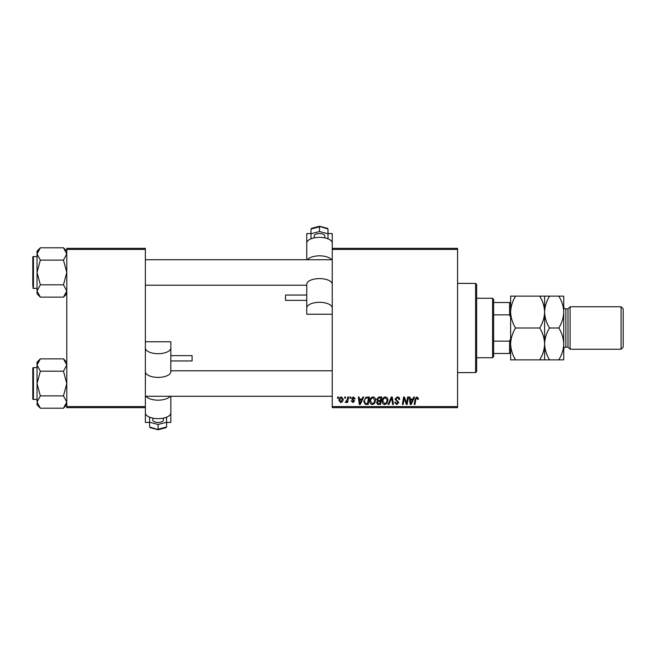 <?xml version="1.0" encoding="UTF-8"?>
<svg xmlns="http://www.w3.org/2000/svg" width="656" height="656" viewBox="0 0 656 656"><rect width="100%" height="100%" fill="white"/><g stroke="black" fill="none" stroke-linecap="round" stroke-linejoin="round"><path stroke-width="0.98" d="M332.248 248.362L457.552 248.362L457.552 249.419L332.248 249.419L332.248 243.081A12.743 5.724 180 0 0 319.505 237.357A12.743 5.724 180 0 0 306.762 243.081L306.762 259.719M369.795 401.242C369.787 398.881 370.861 397.446 373.043 396.921C374.748 397.241 375.601 398.307 375.593 400.135L374.576 403.432L372.37 404.555C370.599 404.227 369.746 403.128 369.795 401.242M361.973 399.045L362.883 397.019L363.719 397.019L360.267 404.457L359.324 404.457L358.307 397.019L359.086 397.019L359.332 399.045L361.973 399.045M416.929 396.921L418.454 398.561L418.38 399.242L417.61 399.34L416.88 397.79L415.863 399.192L414.977 404.457L414.19 404.457L415.109 399.004L416.929 396.921M394.994 399.11L397.323 396.921C398.889 397.011 399.652 397.848 399.627 399.438L398.856 399.529L398.659 398.438L397.274 397.79L395.765 399.037L398.856 402.579L396.773 404.555L394.609 402.235L395.379 402.161L396.798 403.686L398.085 402.628L394.994 399.11M388.049 404.457L391.296 397.019L392.28 397.019L393.42 404.457L392.641 404.457L391.665 398.085L388.877 404.457L388.049 404.457M382.153 401.242C382.145 398.881 383.219 397.446 385.392 396.921C387.106 397.241 387.958 398.307 387.95 400.135L386.925 403.432L384.719 404.555C382.956 404.227 382.104 403.128 382.153 401.242M337.471 398.085L337.651 397.019L338.422 397.019L338.266 398.085L337.471 398.085M332.248 406.581L457.552 406.581L457.552 407.638L332.248 407.638L332.248 249.419M457.552 406.581L457.552 249.419M376.651 399.332L378.791 397.019L381.767 397.019L380.513 404.457L377.577 404.334L376.56 402.645L377.577 400.832L376.651 399.332M412.845 399.045L413.756 397.019L414.592 397.019L411.14 404.457L410.197 404.457L409.18 397.019L409.959 397.019L410.205 399.045L412.845 399.045M406.835 401.554L407.63 397.019L408.409 397.019L407.146 404.457L406.326 404.457L404.203 398.143L403.169 404.457L402.382 404.457L403.637 397.019L404.457 397.019L406.597 403.317L406.835 401.554M353.379 396.921L355.224 398.856L354.453 398.955L353.338 397.602L352.329 398.43L354.543 400.988L352.928 402.522L351.165 400.882L351.944 400.783L352.961 401.849L353.773 401.103L351.55 398.487L353.379 396.921M366.015 397.2L369.41 397.019L368.155 404.457L365.359 404.358L363.719 401.415L366.015 397.2M338.906 400.267C338.865 398.454 339.66 397.339 341.317 396.921L343.154 399.078C343.227 400.964 342.416 402.112 340.71 402.522L338.906 400.267M344.621 398.085L344.794 397.019L345.573 397.019L345.409 398.085L344.621 398.085M347.385 399.184L347.778 397.019L348.557 397.019L347.647 402.431L346.86 402.431L347.057 401.308L345.802 402.522L345.277 402.325L347.385 399.184M349.828 398.085L350.009 397.019L350.78 397.019L350.624 398.085L349.828 398.085M66.781 248.362L145.361 248.362L145.361 249.419L66.781 249.419L66.781 248.362M145.361 406.581L145.361 407.638L66.781 407.638L66.781 406.581L145.361 406.581L145.361 249.419M66.781 406.581L66.781 249.419M379.881 403.588L380.267 401.267L377.758 401.579L377.331 402.62L378.553 403.588L379.881 403.588M380.414 400.398L380.841 397.889L378.627 397.93L377.421 399.356L378.774 400.398L380.414 400.398M386.318 402.858L387.171 400.103L385.343 397.79C383.686 398.29 382.883 399.471 382.924 401.324L384.752 403.686L386.318 402.858M411.394 402.12L412.419 399.914L410.312 399.914L410.779 403.645L411.394 402.12M360.521 402.12L361.546 399.914L359.439 399.914L359.906 403.645L360.521 402.12M367.524 403.588L368.483 397.889L367.491 397.889C365.441 398.077 364.441 399.274 364.49 401.456L365.425 403.465L367.524 403.588M373.969 402.858L374.822 400.103L372.985 397.79C371.329 398.29 370.525 399.471 370.574 401.324L372.395 403.686L373.969 402.858M340.743 401.849L342.383 399.16L341.309 397.602L339.677 400.267L340.743 401.849M475.6 283.4L476.658 284.466L476.658 371.534L475.6 372.6L475.6 283.4L457.552 283.4M475.6 372.6L457.552 372.6M66.781 362.161L63.476 358.857L66.781 365.031L66.715 364.178L66.781 365.031L63.476 371.198L40.352 371.198L37.048 365.031L40.352 358.857L63.476 358.857M37.113 402.899L37.048 404.908L40.352 408.212L37.048 402.046L40.352 395.871L37.048 383.539L40.352 371.198M37.048 399.463L33.44 399.463A0.64 0.64 0 0 1 32.8 398.823A0.64 0.64 0 0 0 33.44 399.463L33.44 367.606A0.64 0.64 0 0 0 32.8 368.246L32.8 398.823L32.8 368.246A0.64 0.64 0 0 1 33.44 367.606L37.048 367.606M63.476 371.198L66.781 383.539L63.476 395.871L66.781 402.046L63.476 408.212L40.352 408.212M63.476 395.871L40.352 395.871M65.871 405.195L66.715 402.899M37.958 361.874L37.113 364.178M40.352 358.857L37.048 362.161L37.048 402.046M32.8 284.064L32.8 260.785M66.781 251.092L63.476 247.788L66.781 253.954L66.715 253.101L66.781 253.954L63.476 260.129L40.352 260.129L37.048 253.954L40.352 247.788L63.476 247.788M40.352 247.788L37.048 251.092L37.048 293.839L40.352 297.143L37.048 290.969L40.352 284.802L37.048 272.461L40.352 260.129M37.048 256.537L33.44 256.537A0.64 0.64 0 0 0 32.8 257.177L32.8 286.27M32.8 258.661L32.8 257.177A0.64 0.64 0 0 1 33.44 256.537L33.44 288.394A0.64 0.64 0 0 1 32.8 287.754M33.44 288.394L37.048 288.394M63.476 260.129L66.781 272.461L63.476 284.802L66.781 290.969L63.476 297.143L40.352 297.143M63.476 284.802L40.352 284.802M65.871 294.126L66.715 291.822M37.958 250.805L37.113 253.101M492.59 298.267L493.648 299.333L493.648 356.667L492.59 357.733L492.59 298.267L476.658 298.267M493.648 302.514L510.639 302.514M493.648 341.136L509.581 341.136L510.639 338.619M510.639 317.381L509.581 314.864L509.581 302.514M493.648 314.864L509.581 314.864M510.639 353.486L509.581 353.486L509.581 341.136M493.648 353.486L509.581 353.486M567.981 308.886L567.981 347.114L570.105 349.238L570.105 306.762L567.981 308.886L565.857 308.886A2.124 2.124 0 0 1 563.734 306.762L563.734 359.857L549.548 359.857C546.473 354.896 544.824 349.591 544.619 343.924C544.431 349.525 542.791 354.83 539.691 359.857L515.567 359.857C512.492 354.896 510.844 349.591 510.639 343.924C510.827 338.332 512.475 333.027 515.567 328C512.492 323.039 510.844 317.734 510.639 312.076C510.827 306.475 512.475 301.17 515.567 296.143L510.639 296.143L510.639 359.857L515.567 359.857M621.076 306.762L623.2 308.886L623.2 347.114L621.076 349.238L621.076 306.762L570.105 306.762M567.981 347.114L565.857 347.114A2.124 2.124 0 0 0 563.734 349.238M621.076 349.238L570.105 349.238M544.619 296.143L544.619 312.076C544.808 306.475 546.456 301.17 549.548 296.143L539.691 296.143C542.774 301.104 544.414 306.409 544.619 312.076C544.431 317.668 542.791 322.973 539.691 328L515.567 328M539.691 296.143L515.567 296.143M539.691 328C542.774 332.961 544.414 338.266 544.619 343.924L544.619 359.857L549.548 359.857M539.691 359.857L544.619 359.857M544.619 312.076L544.619 343.924C544.808 338.332 546.456 333.027 549.548 328C546.473 323.039 544.824 317.734 544.619 312.076M563.734 312.076C563.529 306.409 561.889 301.104 558.805 296.143L563.734 296.143L563.734 312.076C563.545 317.668 561.905 322.973 558.805 328C561.889 332.961 563.529 338.266 563.734 343.924C563.545 349.525 561.905 354.83 558.805 359.857M558.805 328L549.548 328M558.805 296.143L549.548 296.143M314.199 237.874L314.199 235.955A5.305 2.386 0 0 1 319.505 233.569A5.305 2.386 0 0 1 324.818 235.955L324.818 237.874M306.762 300.366L285.524 300.366L285.524 295.052L306.762 295.052M331.575 259.719A12.743 5.724 180 0 0 319.505 255.832A12.743 5.724 180 0 0 307.434 259.719M311.01 233.569L306.762 233.569L306.762 248.329M332.248 308.041A12.743 5.724 180 0 0 319.505 302.309A12.743 5.724 180 0 0 306.762 308.041L306.762 314.24L332.248 314.24M306.762 308.041L306.762 285.13M328 233.569L332.248 233.569L332.248 248.329M332.248 284.286L332.207 283.843A12.743 5.724 180 0 0 319.505 278.595A12.743 5.724 180 0 0 306.803 283.843L306.762 284.286M319.505 226.804L311.01 229.01L312.076 228.337L311.543 228.329L319.505 226.263L327.475 228.329L326.942 228.337L328 229.01L319.505 226.41L319.505 231.552L328 233.749L328 238.161L326.95 238.431M311.01 229.01L311.01 233.749L319.505 231.552M328 229.01L328 233.749M312.059 238.431L311.01 238.161L311.01 233.749M163.41 418.126L163.41 420.045A5.305 2.386 180 0 1 158.104 422.431A5.305 2.386 180 0 1 152.791 420.045L152.791 418.126M170.847 355.634L192.077 355.634L192.077 360.948L170.847 360.948M145.361 407.638L145.361 412.919A12.743 5.724 0 0 0 158.104 418.643A12.743 5.724 0 0 0 170.847 412.919L170.847 396.281M146.034 396.281A12.743 5.724 0 0 0 158.104 400.168A12.743 5.724 0 0 0 170.166 396.281M166.599 422.431L170.847 422.431L170.847 407.671M145.361 347.959A12.743 5.724 0 0 0 158.104 353.691A12.743 5.724 0 0 0 170.847 347.959L170.847 341.76L145.361 341.76M170.847 347.959L170.798 372.157A12.743 5.724 0 0 1 158.104 377.405A12.743 5.724 0 0 1 145.402 372.157L145.361 371.714M149.609 422.431L145.361 422.431L145.361 407.671M158.104 429.196L166.599 426.99L165.533 427.663L166.066 427.671L158.104 429.737L150.134 427.671L150.667 427.663L149.609 426.99L158.104 429.59L158.104 424.448L149.609 422.251L149.609 417.839L150.65 417.569M166.599 426.99L166.599 422.251L158.104 424.448M149.609 426.99L149.609 422.251M165.55 417.569L166.599 417.839L166.599 422.251M565.857 308.886L565.857 347.114M66.781 404.908L63.476 408.212M332.248 396.281L145.361 396.281M332.248 370.796L170.847 370.796M145.361 259.719L332.248 259.719M145.361 285.204L306.762 285.204M66.781 293.839L63.476 297.143M492.59 357.733L476.658 357.733"/></g></svg>
